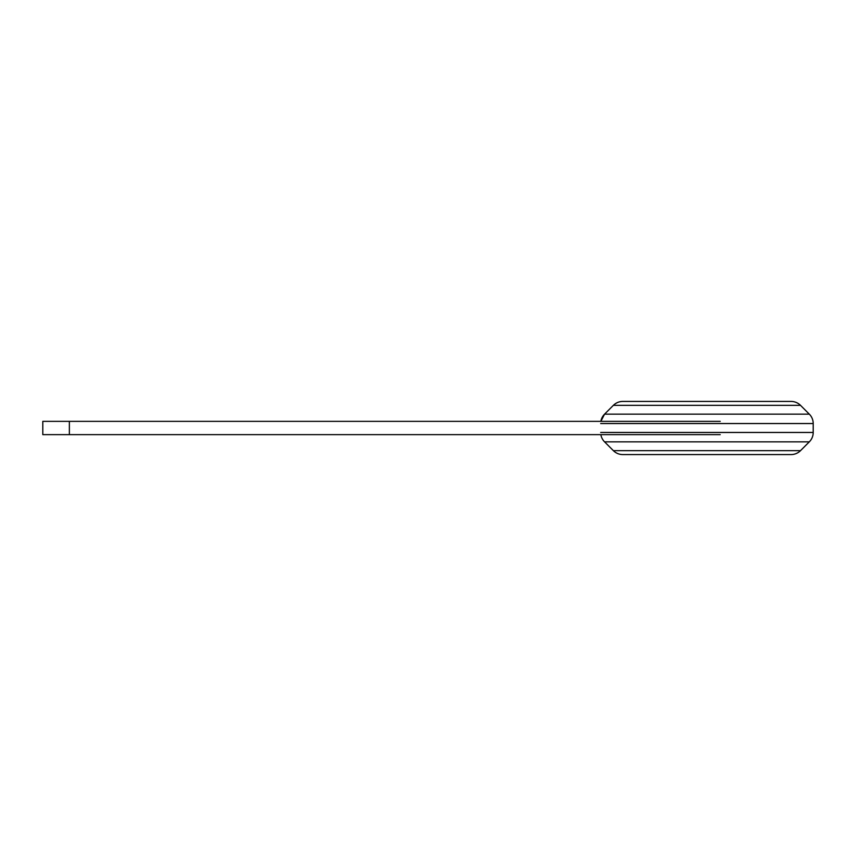 <?xml version="1.0" encoding="UTF-8"?>
<svg xmlns="http://www.w3.org/2000/svg" width="856" height="856" viewBox="0 0 856 856"><rect width="100%" height="100%" fill="white"/><g stroke="black" fill="none" stroke-linecap="round" stroke-linejoin="round"><path stroke-width="1.28" d="M720.217 421.355L69.368 421.355L69.368 434.645L720.217 434.645M69.368 434.645L42.8 434.645L42.8 421.355L69.368 421.355M789.96 401.432L623.917 401.432M809.305 414.144L800.488 405.327A13.279 13.279 0 0 0 791.094 401.432L622.783 401.432A13.279 13.279 90 0 0 613.388 405.327L604.571 414.144L600.858 421.355A13.279 13.279 90 0 1 604.571 414.144L809.305 414.144A13.279 13.279 0 0 1 813.2 423.538L813.2 432.462A13.279 13.279 0 0 1 809.305 441.857L604.571 441.857L613.388 450.673A13.279 13.279 0 0 0 622.783 454.568L791.094 454.568A13.279 13.279 0 0 0 800.488 450.673L809.305 441.857M600.858 434.645A13.279 13.279 0 0 0 604.571 441.857M800.488 450.673L613.388 450.673M813.2 432.462L600.677 432.462M813.2 423.538L600.677 423.538M800.488 405.327L613.388 405.327C616.01 402.78 619.134 401.485 622.783 401.432"/></g></svg>
